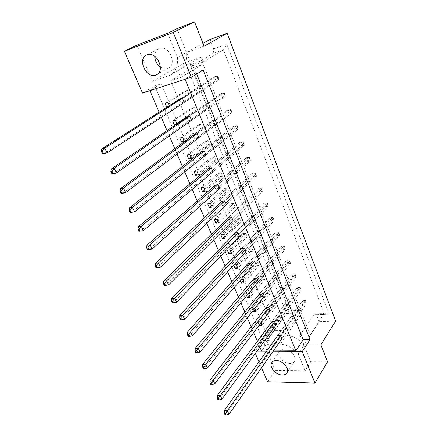 <?xml version="1.0" encoding="UTF-8"?>
<svg xmlns="http://www.w3.org/2000/svg" width="437" height="437" viewBox="0 0 437 437"><rect width="100%" height="100%" fill="white"/><g stroke="black" fill="none" stroke-linecap="round" stroke-linejoin="round"><path stroke-width="0.33" stroke-dasharray="2.19 1.64" d="M160.39 67.069C162.843 68.702 165.241 69.15 167.584 68.412L168.611 67.954C177.548 63.682 168.491 44.427 159.297 48.436L158.626 48.731C156.075 50.173 154.769 52.675 154.703 56.231M284.001 349.179C290.348 348.841 297.553 357.286 294.445 361.394C293.506 362.765 291.998 363.458 289.922 363.475C283.515 363.693 276.452 355.254 279.658 351.173C280.576 349.89 282.023 349.229 284.001 349.179M166.819 107.256L166.967 107.617L169.753 106.786L169.283 105.672M198.748 86.81L179.552 99.101L181.317 103.345L184.196 102.487L203.227 90.049L201.577 85.931L198.748 86.81L200.397 90.918L203.227 90.049M175.723 124.671L177.138 124.283L176.947 123.829M205.69 104.077L186.96 116.947L188.691 121.115L191.57 120.328L210.142 107.305L208.52 103.258L205.69 104.077L207.313 108.108L210.142 107.305M212.513 121.033L194.23 134.465L195.929 138.551L198.802 137.83L216.927 124.255L215.337 120.279L212.513 121.033L214.103 124.993L216.927 124.255M219.21 137.688L201.364 151.655L203.03 155.665L205.903 155.004L223.597 140.894L222.034 136.994L219.21 137.688L220.778 141.577L223.597 140.894M225.792 154.048L208.367 168.529L210.006 172.468L212.874 171.867L230.146 157.244L228.611 153.409L225.792 154.048L227.327 157.866L230.146 157.244M232.26 170.119L215.244 185.097L216.85 188.964L219.718 188.423L236.581 173.309L235.068 169.54L232.26 170.119L233.768 173.877L236.581 173.309M238.613 185.911L221.996 201.364L223.575 205.161L226.437 204.68L242.901 189.09L241.421 185.386L238.613 185.911L240.093 189.603L242.901 189.09M244.857 201.435L228.627 217.342L230.173 221.073L233.03 220.641L249.117 204.598L247.659 200.96L244.857 201.435L246.315 205.062L249.117 204.598M250.991 216.692L235.139 233.036L236.663 236.701L239.514 236.324L255.224 219.844L253.788 216.266L250.991 216.692L252.428 220.259L255.224 219.844M257.027 231.692L241.541 248.456L243.038 252.056L245.884 251.734L261.228 234.833L259.818 231.315L257.027 231.692L258.436 235.199L261.228 234.833M262.959 246.441L247.828 263.604L249.298 267.144L252.138 266.87L267.127 249.571L265.745 246.107L262.959 246.441L264.347 249.888L267.127 249.571M241.126 279.582L239.858 279.685L240.246 280.598M268.793 260.938L254.006 278.495L255.454 281.974L258.289 281.745L272.934 264.057L271.574 260.66L268.793 260.938L270.153 264.33L272.934 264.057M248.194 293.937L245.96 294.09L246.67 295.773M274.529 275.201L260.081 293.129L261.501 296.548L264.33 296.368L278.642 278.309L277.304 274.966L274.529 275.201L275.873 278.538L278.642 278.309M254.815 308.375L251.958 308.249L252.985 310.68M280.172 289.228L266.051 307.511L267.449 310.876L270.274 310.74L284.258 292.326L282.941 289.037L280.172 289.228L281.494 292.511L284.258 292.326M260.976 322.981L260.594 322.074L257.857 322.178L259.19 325.325M285.727 303.032L271.923 321.659L273.294 324.964L276.113 324.871L289.78 306.113L288.486 302.879L285.727 303.032L287.022 306.261L289.78 306.113M267.029 337.331L266.39 335.813L263.658 335.873L265.019 339.074L265.767 339.063M291.184 316.612L277.697 335.567L279.046 338.817L281.854 338.768L295.215 319.682L293.943 316.497L291.184 316.612L292.462 319.786L295.215 319.682M149.913 90.672L185.086 79.266M259.884 347.131L257.377 341.286M253.657 332.612L251.16 326.789M247.32 317.83L244.84 312.04M240.869 302.781L238.4 297.023M234.298 287.459L231.845 281.739M227.606 271.858L225.17 266.171M220.794 255.967L218.374 250.325M213.851 239.776L211.448 234.177M206.777 223.285L204.396 217.73M199.572 206.477L197.207 200.965M192.225 189.347L189.887 183.89M184.736 171.883L182.42 166.481M177.105 154.081L174.811 148.727M169.316 135.923L167.049 130.63M161.379 117.406L159.134 112.178M266.712 350.998L273.316 350.96M255.312 353.407L254.629 351.84L262.998 340.407L154.791 85.903L142.522 93.07M136.945 45.126L152.36 81.364L170.441 75.066C175.898 71.575 178.252 65.703 177.498 57.438L167.661 33.267M286.606 313.487L302.109 312.794L280.281 344.143L264.243 344.345L286.606 313.487L185.179 62.578L152.36 81.364M264.243 344.345L275.31 370.363L267.608 381.796M261.539 367.785L258.972 361.863M176.99 28.656L186.539 52.44C187.216 60.585 184.846 66.391 179.416 69.854L177.766 70.652L180.579 77.518L170.659 80.774L274.523 330.623L284.197 330.361L286.301 335.496C293.172 335.927 299.066 339.096 303.983 345.006L320.873 344.809M204.084 46.207L186.539 52.44L191.93 65.878L202.435 62.333L310.199 334.977L300.044 335.195L303.983 345.006L319.179 321.725L335.611 321.146M277.435 317.18L278.719 320.31L281.395 320.206L280.112 317.071L277.435 317.18L263.658 335.873M271.94 303.802L273.245 306.982L275.927 306.84L274.622 303.649L271.94 303.802L257.857 322.178M266.362 290.206L267.684 293.44L270.372 293.26L269.045 290.015L266.362 290.206L251.958 308.249M260.687 276.392L262.036 279.675L264.729 279.456L263.38 276.162L260.687 276.392L245.96 294.09M254.918 262.353L256.29 265.691L258.988 265.423L257.617 262.074L254.918 262.353L239.858 279.685M249.057 248.074L250.456 251.472L253.154 251.16L251.761 247.757L249.057 248.074L233.653 265.035M243.103 233.566L244.518 237.012L247.222 236.663L245.807 233.2L243.103 233.566L227.344 250.133M237.04 218.811L238.482 222.318L241.191 221.914L239.755 218.396L237.04 218.811L220.92 234.975M230.878 203.806L232.347 207.373L235.062 206.919L233.598 203.342L230.878 203.806L214.381 219.543M224.613 188.538L226.104 192.171L228.824 191.668L227.333 188.03L224.613 188.538L207.733 203.844M218.238 173.014L219.751 176.706L222.477 176.155L220.964 172.451L218.238 173.014L200.96 187.861M211.754 157.222L213.294 160.974L216.02 160.374L214.48 156.604L211.754 157.222L194.066 171.588M205.15 141.146L206.723 144.969L209.454 144.308L207.886 140.474L205.15 141.146L187.047 155.02M198.436 124.791L200.031 128.68L202.768 127.965L201.167 124.059L198.436 124.791L179.902 138.147M191.597 108.141L193.225 112.101L195.962 111.326L194.334 107.349L191.597 108.141L172.62 120.956M184.638 91.191L186.293 95.222L189.035 94.387L187.38 90.339L184.638 91.191L165.202 103.449M254.629 351.84L256.464 351.829M266.149 351.785L272.764 351.752M316.486 314.749L329.132 314.219L226.83 44.317L213.677 48.9L213.256 53.352L223.531 49.823L324.216 313.52L314.318 313.946L316.486 314.749L319.179 321.725M210.028 39.45L213.677 48.9M177.498 57.438L202.97 43.356M275.31 370.363L305.086 370.805L298.192 353.872C293.194 347.879 287.224 344.635 280.281 344.143M327.542 361.858L310.712 361.765L305.086 370.805M302.109 312.794L301.142 310.341L298.919 309.527L289.474 309.98L192.258 67.981L201.987 64.725L202.429 60.333L201.146 57.089L185.179 62.578M202.429 60.333L190.057 64.534L289.13 310.909L301.142 310.341M298.192 353.872L303.983 345.006L310.712 361.765M300.044 335.195L314.318 313.946M310.199 334.977L324.216 313.52L329.132 314.219M202.435 62.333L223.531 49.823L226.83 44.317M191.93 65.878L213.256 53.352M201.146 57.089L168.78 75.869M180.579 77.518L201.987 64.725M170.659 80.774L192.258 67.981L190.057 64.534M274.523 330.623L289.474 309.98L289.13 310.909M284.197 330.361L298.919 309.527M154.791 85.903L161.215 83.795L269.285 340.297L261.555 351.026M269.285 340.297L262.998 340.407M161.215 83.795L149.831 90.481M196.705 73.968L196.06 72.362L185.004 79.064M196.06 72.362L203.145 70.035M293.943 316.497L280.505 335.501L305.015 300.825L302.311 300.978L303.535 304.092L226 414.041L224.345 410.512M292.462 319.786L279.046 338.817M278.719 320.31L265.019 339.074M281.395 320.206L267.744 339.025M280.112 317.071L266.39 335.813M288.486 302.879L274.742 321.556L299.809 287.486L297.1 287.683L298.34 290.84L218.953 399.003L217.271 395.409M287.022 306.261L273.294 324.964M273.245 306.982L261.02 323.085M275.927 306.84L261.971 325.341M274.622 303.649L260.594 322.074M282.941 289.037L268.875 307.364L294.522 273.939L291.807 274.168L293.063 277.38L211.77 383.675L210.055 380.015M281.494 292.511L267.449 310.876M267.684 293.44L255.181 309.254M270.372 293.26L256.098 311.428M269.045 290.015L254.7 308.107M277.304 274.966L262.91 292.937L289.147 260.168L286.426 260.441L287.704 263.708L204.45 368.052L202.702 364.316M275.873 278.538L261.501 296.548M262.036 279.675L249.248 295.193M264.729 279.456L250.128 297.28M263.38 276.162L248.708 293.899M271.574 260.66L256.847 278.254L283.689 246.178L280.958 246.495L282.258 249.811L196.989 352.124L195.202 348.311M270.153 264.33L255.454 281.974M256.29 265.691L243.218 280.893M258.988 265.423L244.059 282.886M257.617 262.074L242.611 279.456M265.745 246.107L250.669 263.314L278.14 231.96L275.403 232.32L276.725 235.69L189.374 335.873L187.555 331.989M264.347 249.888L249.298 267.144M250.456 251.472L237.078 266.352M253.154 251.16L237.881 268.252M251.761 247.757L236.412 264.756M259.818 231.315L244.387 248.118L272.497 217.506L269.755 217.91L271.098 221.335L181.606 319.3L179.749 315.334M258.436 235.199L243.038 252.056M244.518 237.012L230.84 251.559M247.222 236.663L231.599 253.362M245.807 233.2L230.102 249.811M253.788 216.266L237.996 232.648L266.761 202.817L264.014 203.265L265.379 206.75L173.686 302.393L171.79 298.345M252.428 220.259L236.663 236.701M238.482 222.318L224.487 236.51M241.191 221.914L225.208 238.214M239.755 218.396L223.684 234.598M247.659 200.96L231.484 216.899L260.933 187.877L258.18 188.374L259.567 191.914L165.601 285.137L163.667 281.007M246.315 205.062L230.173 221.073M232.347 207.373L218.03 221.193M235.062 206.919L218.702 222.799M233.598 203.342L217.151 219.117M241.421 185.386L224.858 200.867L255.006 172.686L252.242 173.238L253.657 176.838L157.347 267.52L155.375 263.309M240.093 189.603L223.575 205.161M226.104 192.171L211.453 205.614M228.824 191.668L212.082 207.111M227.333 188.03L210.503 203.363M235.068 169.54L218.112 184.54L248.975 157.238L246.211 157.839L247.642 161.499L148.924 249.543L146.908 245.239M233.768 173.877L216.85 188.964M219.751 176.706L204.762 189.756M222.477 176.155L205.346 191.138M220.964 172.451L203.735 187.32M228.611 153.409L211.24 167.912L242.841 141.528L240.071 142.178L241.53 145.903L140.321 231.184L138.267 226.792M227.327 157.866L210.006 172.468M213.294 160.974L197.95 173.609M216.02 160.374L198.485 174.876M214.48 156.604L196.847 170.993M222.034 136.994L204.237 150.978L236.603 125.539L233.828 126.249L235.314 130.035L131.537 212.431L129.434 207.946M220.778 141.577L203.03 155.665M206.723 144.969L191.013 157.173M209.454 144.308L191.499 158.32M207.886 140.474L189.827 154.365M215.337 120.279L197.109 133.722L230.255 109.277L227.475 110.042L228.983 113.893L122.562 193.28L120.415 188.691M214.103 124.993L195.929 138.551M200.031 128.68L183.955 140.441M202.768 127.965L184.387 141.457M201.167 124.059L182.682 137.431M208.52 103.258L189.838 116.144L223.793 92.726L221.013 93.545L222.548 97.467L113.391 173.702L111.195 169.021M207.313 108.108L188.691 121.115M193.225 112.101L176.761 123.392M195.962 111.326L177.138 124.283M194.334 107.349L175.406 120.18M201.577 85.931L182.437 98.227L217.216 75.88L214.43 76.765L215.998 80.752L104.017 153.698L101.772 148.908M200.397 90.918L181.317 103.345M186.293 95.222L166.967 107.617M189.035 94.387L169.753 106.786M187.38 90.339L167.988 102.602M304.627 300.481L305.381 300.438L305.867 301.683L305.113 301.727L304.627 300.481L302.311 300.978L277.697 335.567M305.113 301.727L303.535 304.092L306.233 303.944L281.854 338.768M229.015 414.232L226 414.041L225.148 415.095M305.867 301.683L306.233 303.944L305.015 300.825L305.381 300.438M299.443 287.207L300.203 287.153L300.694 288.42L299.935 288.469L299.443 287.207L297.1 287.683L271.923 321.659M299.935 288.469L298.34 290.84L301.049 290.66L276.113 324.871M221.974 399.15L218.953 399.003L218.058 399.992M300.694 288.42L301.049 290.66L299.809 287.486L300.203 287.153M294.177 273.726L294.937 273.66L295.439 274.944L294.68 275.01L294.177 273.726L291.807 274.168L266.051 307.511M294.68 275.01L293.063 277.38L295.778 277.156L270.274 310.74M214.796 383.773L211.77 383.675L210.831 384.593M295.439 274.944L295.778 277.156L294.522 273.939L294.937 273.66M283.394 246.107L284.159 246.02L284.678 247.342L283.913 247.429L283.394 246.107L280.958 246.495L254.006 278.495M283.913 247.429L282.258 249.811L284.984 249.505L258.289 281.745M200.02 352.107L196.989 352.124L195.945 352.888M284.678 247.342L284.984 249.505L283.689 246.178L284.159 246.02M272.256 217.582L273.027 217.473L273.557 218.839L272.792 218.953L272.256 217.582L269.755 217.91L241.541 248.456M272.792 218.953L271.098 221.335L273.841 220.942L245.884 251.734M184.649 319.168L181.606 319.3L180.465 319.9M273.557 218.839L273.841 220.942L272.497 217.506L273.027 217.473M260.752 188.112L261.523 187.976L262.074 189.39L261.304 189.527L260.752 188.112L258.18 188.374L228.627 217.342M261.304 189.527L259.567 191.914L262.32 191.428L233.03 220.641M168.644 284.875L164.345 285.558M262.074 189.39L262.32 191.428L260.933 187.877L261.523 187.976M288.83 260.026L289.594 259.949L290.102 261.255L289.338 261.331L288.83 260.026L286.426 260.441L260.081 293.129M289.338 261.331L287.704 263.708L290.425 263.44L264.33 296.368M207.482 368.096L204.45 368.052L203.462 368.894M290.102 261.255L290.425 263.44L289.147 260.168L289.594 259.949M277.872 231.96L278.637 231.861L279.161 233.205L278.396 233.309L277.872 231.96L275.403 232.32L247.828 263.604M278.396 233.309L276.725 235.69L279.456 235.341L252.138 266.87M192.411 335.802L189.374 335.873L188.281 336.556M279.161 233.205L279.456 235.341L278.14 231.96L278.637 231.861M266.554 202.97L267.318 202.844L267.865 204.237L267.094 204.363L266.554 202.97L264.014 203.265L235.139 233.036M267.094 204.363L265.379 206.75L268.127 206.308L239.514 236.324M176.728 302.196L173.686 302.393L172.484 302.907M267.865 204.237L268.127 206.308L266.761 202.817L267.318 202.844M254.853 173.008L255.623 172.855L256.186 174.292L255.416 174.445L254.853 173.008L252.242 173.238L221.996 201.364M255.416 174.445L253.657 176.838L256.415 176.297L226.437 204.68M160.395 267.198L156.031 267.854M256.186 174.292L256.415 176.297L255.006 172.686L255.623 172.855M248.855 157.642L249.625 157.478L250.199 158.942L249.423 159.106L248.855 157.642L246.211 157.839L215.244 185.097M249.423 159.106L247.642 161.499L250.406 160.914L219.718 188.423M151.972 249.145L147.548 249.773M250.199 158.942L250.406 160.914L248.975 157.238L249.625 157.478M236.548 126.129L237.324 125.927L237.914 127.446L237.138 127.642L236.548 126.129L233.828 126.249L201.364 151.655M237.138 127.642L235.314 130.035L238.083 129.341L205.903 155.004M237.914 127.446L238.083 129.341L236.603 125.539L237.324 125.927M223.81 93.507L224.591 93.278L225.202 94.845L224.421 95.075L223.81 93.507L221.013 93.545L186.96 116.947M224.421 95.075L222.548 97.467L225.328 96.659L191.57 120.328M225.202 94.845L225.328 96.659L223.793 92.726L224.591 93.278M242.754 142.02L243.529 141.839L244.108 143.325L243.333 143.505L242.754 142.02L240.071 142.178L208.367 168.529M243.333 143.505L241.53 145.903L244.299 145.264L212.874 171.867M244.108 143.325L244.299 145.264L242.841 141.528L243.529 141.839M230.233 109.96L231.009 109.747L231.61 111.288L230.834 111.495L230.233 109.96L227.475 110.042L194.23 134.465M230.834 111.495L228.983 113.893L231.763 113.145L198.802 137.83M231.61 111.288L231.763 113.145L230.255 109.277L231.009 109.747M217.271 76.765L218.052 76.519L218.675 78.114L217.894 78.36L217.271 76.765L214.43 76.765L179.552 99.101M217.894 78.36L215.998 80.752L218.784 79.889L184.196 102.487M218.675 78.114L218.784 79.889L217.216 75.88L218.052 76.519M168.611 67.954L156.714 74.667M294.445 361.394L286.891 373.001M179.416 69.854L170.441 75.066M279.658 351.173L271.841 362.519M158.626 48.731L146.39 55.035"/><path stroke-width="0.66" d="M155.676 75.126L156.714 74.667C165.727 70.373 156.337 50.708 147.067 54.74L146.39 55.035C137.125 59.252 146.351 78.911 155.676 75.126M282.335 375.039C284.432 375.05 285.951 374.367 286.891 373.001C290.004 368.894 282.641 360.296 276.222 360.563C274.223 360.585 272.764 361.235 271.841 362.519C268.635 366.594 275.851 375.181 282.335 375.039M169.283 105.672L167.988 102.602L165.202 103.449L166.819 107.256M182.437 98.227L179.552 99.101L101.772 148.908L104.809 148.094L182.437 98.227L184.196 102.487L107.054 152.906L104.017 153.698L102.296 153.365L103.143 153.141L102.242 151.218L101.389 151.442L102.296 153.365M176.947 123.829L175.406 120.18L172.62 120.956L174.352 125.048L175.723 124.671M189.838 116.144L186.96 116.947L111.195 169.021L114.237 168.289L189.838 116.144L191.57 120.328L116.433 172.992L113.391 173.702L111.741 173.494L112.593 173.292L111.708 171.408L110.856 171.61L111.741 173.494M181.601 142.162L184.387 141.457L182.682 137.431L179.902 138.147L181.601 142.162L183.955 140.441M197.109 133.722L194.23 134.465L120.415 188.691L123.458 188.047L197.109 133.722L198.802 137.83L125.605 192.651L122.562 193.28L120.983 193.187L121.836 193.007L120.973 191.166L120.12 191.34L120.983 193.187M188.718 158.959L191.499 158.32L189.827 154.365L187.047 155.02L188.718 158.959L191.013 157.173M204.237 150.978L201.364 151.655L129.434 207.946L132.477 207.378L204.237 150.978L205.903 155.004L134.58 211.885L130.029 212.453L130.881 212.3L130.035 210.492L129.183 210.65L130.029 212.453M195.705 175.456L198.485 174.876L196.847 170.993L194.066 171.588L195.705 175.456L197.95 173.609M211.24 167.912L208.367 168.529L138.267 226.792L141.309 226.3L211.24 167.912L212.874 171.867L143.369 230.714L138.879 231.31L139.736 231.178L138.906 229.414L138.054 229.545L138.879 231.31M202.571 191.663L205.346 191.138L203.735 187.32L200.96 187.861L202.571 191.663L204.762 189.756M218.112 184.54L215.244 185.097L146.908 245.239L149.957 244.824L218.112 184.54L219.718 188.423L151.972 249.145L148.4 249.664L147.591 247.932L146.734 248.047L147.548 249.773L148.4 249.664M209.312 207.575L212.082 207.111L210.503 203.363L207.733 203.844L209.312 207.575L211.453 205.614M224.858 200.867L221.996 201.364L155.375 263.309L158.418 262.965L224.858 200.867L226.437 204.68L160.395 267.198L156.883 267.761L156.091 266.067L155.239 266.16L156.031 267.854L156.883 267.761M215.938 223.214L218.702 222.799L217.151 219.117L214.381 219.543L215.938 223.214L218.03 221.193M231.484 216.899L228.627 217.342L163.667 281.007L166.71 280.734L231.484 216.899L233.03 220.641L168.644 284.875L165.197 285.487L164.421 283.826L163.564 283.903L164.345 285.558L165.197 285.487M222.444 238.58L225.208 238.214L223.684 234.598L220.92 234.975L222.444 238.58L224.487 236.51M237.996 232.648L235.139 233.036L171.79 298.345L174.833 298.138L237.996 232.648L239.514 236.324L176.728 302.196L173.336 302.852L172.577 301.224L171.725 301.279L172.484 302.907L173.336 302.852M228.841 253.678L231.599 253.362L230.102 249.811L227.344 250.133L228.841 253.678L230.84 251.559M244.387 248.118L241.541 248.456L179.749 315.334L182.792 315.192L244.387 248.118L245.884 251.734L184.649 319.168L181.317 319.862L180.568 318.273L179.716 318.311L180.465 319.9L181.317 319.862M233.702 265.15L235.128 268.52L237.881 268.252L236.412 264.756L233.817 265.024M250.669 263.314L247.828 263.604L187.555 331.989L190.592 331.901L250.669 263.314L252.138 266.87L192.411 335.802L189.134 336.539L188.402 334.977L187.549 334.999L188.281 336.556L189.134 336.539M240.246 280.598L241.311 283.11L244.059 282.886L242.611 279.456L241.126 279.582M256.847 278.254L254.006 278.495L195.202 348.311L198.234 348.284L256.847 278.254L258.289 281.745L200.02 352.107L196.797 352.883L196.082 351.353L195.23 351.359L195.945 352.888L196.797 352.883M246.67 295.773L247.386 297.455L250.128 297.28L248.708 293.899L248.194 293.937M262.91 292.937L260.081 293.129L202.702 364.316L205.734 364.343L262.91 292.937L264.33 296.368L207.482 368.096L204.308 368.904L203.609 367.408L202.757 367.397L203.462 368.894L204.308 368.904M252.985 310.68L253.362 311.559L256.098 311.428L254.815 308.375M268.875 307.364L266.051 307.511L210.055 380.015L213.081 380.097L268.875 307.364L270.274 310.74L214.796 383.773L211.677 384.62L210.989 383.151L210.137 383.123L210.831 384.593L211.677 384.62M259.19 325.325L261.971 325.341L260.976 322.981M274.742 321.556L271.923 321.659L217.271 395.409L220.292 395.545L274.742 321.556L276.113 324.871L221.974 399.15L218.904 400.03L218.227 398.588L217.38 398.549L218.058 399.992L218.904 400.03M265.767 339.063L267.744 339.025L267.029 337.331M280.505 335.501L277.697 335.567L224.345 410.512L227.366 410.698L280.505 335.501L281.854 338.768L229.015 414.232L225.995 415.15L225.328 413.735L224.481 413.681L225.148 415.095L225.995 415.15M185.086 79.266L295.838 350.829L273.316 350.96M266.712 350.998L261.555 351.026L259.884 347.131M257.377 341.286L253.657 332.612M251.16 326.789L247.32 317.83M244.84 312.04L240.869 302.781M238.4 297.023L234.298 287.459M231.845 281.739L227.606 271.858M225.17 266.171L220.794 255.967M218.374 250.325L213.851 239.776M211.448 234.177L206.777 223.285M204.396 217.73L199.572 206.477M197.207 200.965L192.225 189.347M189.887 183.89L184.736 171.883M182.42 166.481L177.105 154.081M174.811 148.727L169.316 135.923M167.049 130.63L161.379 117.406M159.134 112.178L149.913 90.672M191.357 77.229L142.522 93.07L124.398 51.244L136.945 45.126L167.661 33.267L176.99 28.656L194.558 21.85L173.265 32.453L191.357 77.229L203.145 70.035L310.019 339.604L303.174 339.718L295.838 350.829M272.764 351.752L302.235 351.605L310.019 339.604M302.235 351.605L314.957 383.085L267.608 381.796L261.539 367.785M194.558 21.85L204.084 46.207L227.158 33.278L335.611 321.146L320.873 344.809L327.542 361.858L314.957 383.085M258.972 361.863L255.312 353.407M256.464 351.829L266.149 351.785M227.158 33.278L210.028 39.45L202.97 43.356M124.398 51.244L173.265 32.453M261.02 323.085L259.239 325.434M255.181 309.254L253.362 311.559M249.248 295.193L247.386 297.455M243.218 280.893L241.311 283.11M237.078 266.352L235.128 268.52M176.761 123.392L174.352 125.048M154.703 56.231C154.933 60.765 156.828 64.376 160.39 67.069M303.174 339.718L196.705 73.968M225.328 413.735L227.366 410.698L229.015 414.232M224.481 413.681L224.345 410.512M218.227 398.588L220.292 395.545L221.974 399.15M217.38 398.549L217.271 395.409M210.989 383.151L213.081 380.097L214.796 383.773M210.137 383.123L210.055 380.015M196.082 351.353L198.234 348.284L200.02 352.107M195.23 351.359L195.202 348.311M180.568 318.273L182.792 315.192L184.649 319.168M179.716 318.311L179.749 315.334M164.421 283.826L166.71 280.734L168.644 284.875M163.564 283.903L163.667 281.007M203.609 367.408L205.734 364.343L207.482 368.096M202.757 367.397L202.702 364.316M188.402 334.977L190.592 331.901L192.411 335.802M187.549 334.999L187.555 331.989M172.577 301.224L174.833 298.138L176.728 302.196M171.725 301.279L171.79 298.345M156.091 266.067L158.418 262.965L160.395 267.198M155.239 266.16L155.375 263.309M147.591 247.932L149.957 244.824L151.972 249.145M146.734 248.047L146.908 245.239M130.035 210.492L132.477 207.378L134.58 211.885L130.881 212.3M129.183 210.65L129.434 207.946M111.708 171.408L114.237 168.289L116.433 172.992L112.593 173.292M110.856 171.61L111.195 169.021M138.906 229.414L141.309 226.3L143.369 230.714L139.736 231.178M138.054 229.545L138.267 226.792M120.973 191.166L123.458 188.047L125.605 192.651L121.836 193.007M120.12 191.34L120.415 188.691M102.242 151.218L104.809 148.094L107.054 152.906L103.143 153.141M101.389 151.442L101.772 148.908"/></g></svg>
